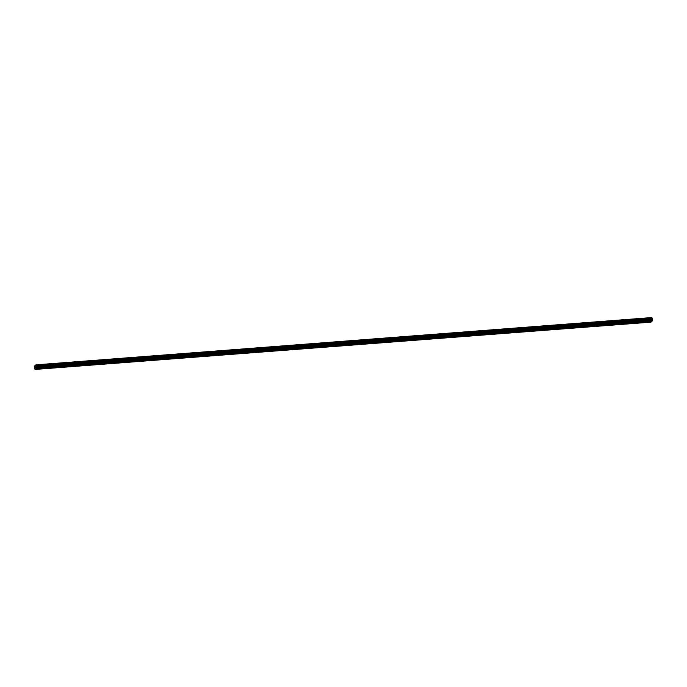 <?xml version="1.0" encoding="UTF-8"?>
<svg xmlns="http://www.w3.org/2000/svg" width="687" height="687" viewBox="0 0 687 687"><rect width="100%" height="100%" fill="white"/><g stroke="black" fill="none" stroke-linecap="round" stroke-linejoin="round"><path stroke-width="1.03" d="M38.498 368.292L37.613 368.799L614.272 324.53L649.576 321.817L649.464 321.379M638.695 322.203L637.811 322.718L637.699 322.28M626.922 323.113L626.037 323.62L625.926 323.182M615.157 324.015L614.272 324.53L614.161 324.092M603.384 324.917L602.499 325.432L602.387 324.994M591.619 325.818L590.734 326.334L590.622 325.896M579.854 326.72L578.969 327.235L578.849 326.797M568.08 327.63L567.196 328.137L567.084 327.708M556.315 328.532L555.431 329.047L555.311 328.609M544.542 329.434L543.657 329.949L543.546 329.511M532.777 330.335L531.893 330.851L531.781 330.413M521.004 331.246L520.119 331.752L520.007 331.314M509.239 332.147L508.354 332.663L508.243 332.225M497.465 333.049L496.589 333.564L496.469 333.126M485.7 333.951L484.816 334.466L484.704 334.028M473.936 334.852L473.051 335.368L472.931 334.93M462.162 335.763L461.278 336.269L461.166 335.84M450.397 336.664L449.513 337.18L449.401 336.742M438.624 337.566L437.739 338.081L437.628 337.643M426.859 338.468L425.974 338.983L425.863 338.545M415.085 339.378L414.209 339.885L414.089 339.447M403.321 340.28L402.436 340.795L402.324 340.357M391.556 341.181L390.671 341.697L390.551 341.259M379.782 342.083L378.898 342.598L378.786 342.16M368.017 342.985L367.133 343.5L367.021 343.062M356.244 343.895L355.359 344.402L355.248 343.972M344.479 344.797L343.594 345.312L343.483 344.874M332.706 345.698L331.821 346.214L331.709 345.776M320.941 346.6L320.056 347.115L319.944 346.677M309.176 347.51L308.291 348.017L308.171 347.579M297.402 348.412L296.518 348.927L296.406 348.489M285.637 349.314L284.753 349.829L284.641 349.391M273.864 350.215L272.979 350.731L272.868 350.293M262.099 351.117L261.215 351.632L261.103 351.194M250.326 352.027L249.441 352.534L249.329 352.105M238.561 352.929L237.676 353.444L237.565 353.006M226.796 353.831L225.911 354.346L225.791 353.908M215.022 354.732L214.138 355.248L214.026 354.81M203.258 355.643L202.373 356.149L202.253 355.711M191.484 356.544L190.6 357.051L190.488 356.622M179.719 357.446L178.835 357.961L178.723 357.523M167.946 358.348L167.061 358.863L166.95 358.425M156.181 359.249L155.296 359.765L155.185 359.327M144.416 360.16L143.531 360.666L143.411 360.237M132.643 361.061L131.758 361.577L131.646 361.139M120.878 361.963L119.993 362.478L119.873 362.04M109.104 362.865L108.22 363.38L108.108 362.942M97.339 363.775L96.455 364.282L96.343 363.844M85.566 364.677L84.681 365.183L84.57 364.754M73.801 365.578L72.916 366.094L72.805 365.656M62.028 366.48L61.152 366.995L61.031 366.557M50.263 367.382L49.378 367.897L49.266 367.459M35.647 368.953L36.763 367.691L35.896 364.849L34.402 366.205L34.977 369.314L37.613 368.799L37.493 368.369M35.552 367.433L35.252 366.995L35.406 367.614M35.836 367.176L35.63 366.695L35.655 367.39M36.188 368.464L652.075 321.181L652.65 320.408L651.989 317.789L36.11 365.072L651.997 317.789M35.114 369.434L651.001 322.151L651.92 321.19M651.783 317.566L35.896 364.849L651.954 317.789M36.171 365.905L652.057 318.613L36.171 365.879M37.957 368.636L49.078 367.777M49.722 367.734L60.842 366.875M61.495 366.824L72.607 365.973M73.26 365.922L84.381 365.072M85.033 365.02L96.146 364.17M96.798 364.119L107.919 363.26M108.563 363.208L119.684 362.358M120.337 362.307L131.457 361.456M132.102 361.405L143.222 360.555M143.875 360.503L154.987 359.644M155.64 359.602L166.761 358.743M167.413 358.691L178.526 357.841M179.178 357.79L190.299 356.939M190.943 356.888L202.064 356.038M202.717 355.986L213.837 355.127M214.481 355.076L225.602 354.226M226.255 354.174L237.367 353.324M238.02 353.273L249.141 352.422M249.793 352.371L260.905 351.512M261.558 351.469L272.679 350.61M273.323 350.559L284.444 349.709M285.096 349.657L296.217 348.807M296.861 348.756L307.982 347.905M308.635 347.854L319.747 346.995M320.4 346.944L331.52 346.093M332.173 346.042L343.285 345.192M343.938 345.14L355.059 344.29M355.711 344.239L366.824 343.38M367.476 343.337L378.597 342.478M379.241 342.427L390.362 341.576M391.015 341.525L402.135 340.675M402.78 340.623L413.9 339.773M414.553 339.722L425.665 338.863M426.318 338.811L437.439 337.961M438.091 337.91L449.204 337.059M449.856 337.008L460.977 336.158M461.621 336.106L472.742 335.247M473.395 335.204L484.515 334.346M485.159 334.294L496.28 333.444M496.933 333.393L508.045 332.542M508.698 332.491L519.819 331.641M520.471 331.589L531.583 330.73M532.236 330.679L543.357 329.829M544.001 329.777L555.122 328.927M555.774 328.875L566.895 328.025M567.539 327.974L578.66 327.115M579.313 327.072L590.425 326.213M591.078 326.162L602.198 325.312M602.851 325.26L613.963 324.41M614.616 324.358L625.737 323.508M626.381 323.457L637.502 322.598M638.154 322.547L649.275 321.696M650.46 321.301L649.576 321.817L651.542 321.662M649.919 321.645L651.559 321.525M36.72 367.983L652.607 320.692M36.763 367.691L652.65 320.408M35.672 368.807L37.304 368.687M36.591 367.004L652.478 319.713M36.497 366.815L652.392 319.532M36.256 366.6L652.143 319.309M36.196 366.48L652.083 319.189M36.145 366.283L652.04 319M36.136 366.119L652.032 318.828M36.213 365.536L652.1 318.253M36.222 365.458L652.109 318.175M36.136 365.115L652.023 317.823M35.93 364.891L651.817 317.6"/></g></svg>
